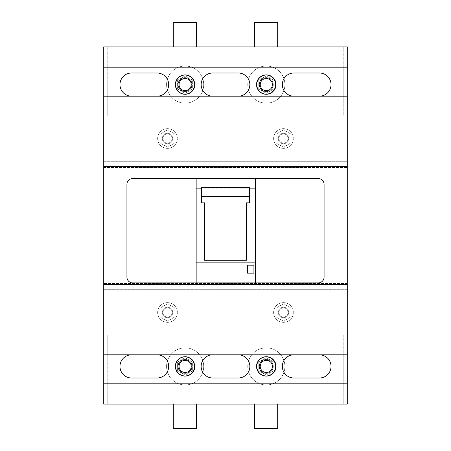 <?xml version="1.0" encoding="UTF-8"?>
<svg xmlns="http://www.w3.org/2000/svg" width="451" height="451" viewBox="0 0 451 451"><rect width="100%" height="100%" fill="white"/><g stroke="black" fill="none" stroke-linecap="round" stroke-linejoin="round"><path stroke-width="0.34" stroke-dasharray="2.25 1.69" d="M185.141 91.553A6.957 6.957 0 0 0 192.098 84.596A6.957 6.957 0 0 0 185.141 77.634A6.957 6.957 0 0 0 178.184 84.596A6.957 6.957 0 0 0 185.141 91.553A6.957 6.957 0 0 0 192.098 84.596A6.957 6.957 0 0 0 185.141 77.634A6.957 6.957 0 0 0 178.184 84.596A6.957 6.957 0 0 0 185.141 91.553M185.141 103.149A18.553 18.553 0 0 0 203.7 84.596A18.553 18.553 0 0 0 185.141 66.038A18.553 18.553 0 0 0 166.588 84.596A18.553 18.553 0 0 0 185.141 103.149A18.553 18.553 0 0 0 203.7 84.596A18.553 18.553 0 0 0 185.141 66.038A18.553 18.553 0 0 0 166.588 84.596A18.553 18.553 0 0 0 185.141 103.149M266.321 373.366A6.957 6.957 0 0 0 273.278 366.404A6.957 6.957 0 0 0 266.321 359.447A6.957 6.957 0 0 0 259.364 366.404A6.957 6.957 0 0 0 266.321 373.366A6.957 6.957 0 0 0 273.278 366.404A6.957 6.957 0 0 0 266.321 359.447A6.957 6.957 0 0 0 259.364 366.404A6.957 6.957 0 0 0 266.321 373.366M266.321 384.962A18.553 18.553 0 0 0 284.88 366.404A18.553 18.553 0 0 0 266.321 347.851A18.553 18.553 0 0 0 247.768 366.404A18.553 18.553 0 0 0 266.321 384.962A18.553 18.553 0 0 0 284.88 366.404A18.553 18.553 0 0 0 266.321 347.851A18.553 18.553 0 0 0 247.768 366.404A18.553 18.553 0 0 0 266.321 384.962M175.574 366.404A9.567 9.567 0 0 0 185.141 375.971A9.567 9.567 0 0 0 194.708 366.404A9.567 9.567 0 0 0 185.141 356.837A9.567 9.567 0 0 0 175.574 366.404A9.567 9.567 0 0 0 185.141 375.971A9.567 9.567 0 0 0 194.708 366.404A9.567 9.567 0 0 0 185.028 356.837A9.567 9.567 0 0 1 194.708 366.404A9.567 9.567 0 0 0 185.141 356.837A9.567 9.567 0 0 0 175.574 366.404A9.567 9.567 0 0 0 185.141 375.971A9.567 9.567 0 0 0 194.708 366.404A9.567 9.567 0 0 0 185.141 356.837A9.567 9.567 0 0 0 175.574 366.404M178.184 366.404A6.957 6.957 0 0 0 185.141 373.366A6.957 6.957 0 0 0 192.098 366.404A6.957 6.957 0 0 0 185.141 359.447A6.957 6.957 0 0 0 178.184 366.404A6.957 6.957 0 0 0 185.141 373.366A6.957 6.957 0 0 0 192.098 366.404A6.957 6.957 0 0 0 185.141 359.447A6.957 6.957 0 0 0 178.184 366.404A6.957 6.957 0 0 0 185.141 373.366A6.957 6.957 0 0 0 192.098 366.404A6.957 6.957 0 0 0 185.141 359.447A6.957 6.957 0 0 0 178.184 366.404A6.957 6.957 0 0 0 185.141 373.366A6.957 6.957 0 0 0 192.098 366.404A6.957 6.957 0 0 0 185.141 359.447A6.957 6.957 0 0 0 178.184 366.404A6.957 6.957 0 0 0 185.141 373.366A6.957 6.957 0 0 0 192.098 366.404A6.957 6.957 0 0 0 185.141 359.447A6.957 6.957 0 0 0 178.184 366.404A6.957 6.957 0 0 0 185.141 373.366A6.957 6.957 0 0 0 192.098 366.404A6.957 6.957 0 0 0 185.141 359.447A6.957 6.957 0 0 0 178.184 366.404M185.028 375.971A9.567 9.567 0 0 0 194.708 366.404A9.567 9.567 0 0 1 185.028 375.971M256.754 366.404A9.567 9.567 0 0 0 266.321 375.971A9.567 9.567 0 0 0 275.888 366.404A9.567 9.567 0 0 0 266.321 356.837A9.567 9.567 0 0 0 256.754 366.404A9.567 9.567 0 0 0 266.321 375.971A9.567 9.567 0 0 0 275.888 366.404A9.567 9.567 0 0 0 266.208 356.837A9.567 9.567 0 0 1 275.888 366.404A9.567 9.567 0 0 0 266.321 356.837A9.567 9.567 0 0 0 256.754 366.404A9.567 9.567 0 0 0 266.321 375.971A9.567 9.567 0 0 0 275.888 366.404A9.567 9.567 0 0 0 266.321 356.837A9.567 9.567 0 0 0 256.754 366.404M259.364 366.404A6.957 6.957 0 0 0 266.321 373.366A6.957 6.957 0 0 0 273.278 366.404A6.957 6.957 0 0 0 266.321 359.447A6.957 6.957 0 0 0 259.364 366.404A6.957 6.957 0 0 0 266.321 373.366A6.957 6.957 0 0 0 273.278 366.404A6.957 6.957 0 0 0 266.321 359.447A6.957 6.957 0 0 0 259.364 366.404A6.957 6.957 0 0 0 266.321 373.366A6.957 6.957 0 0 0 273.278 366.404A6.957 6.957 0 0 0 266.321 359.447A6.957 6.957 0 0 0 259.364 366.404A6.957 6.957 0 0 0 266.321 373.366A6.957 6.957 0 0 0 273.278 366.404A6.957 6.957 0 0 0 266.321 359.447A6.957 6.957 0 0 0 259.364 366.404A6.957 6.957 0 0 0 266.321 373.366A6.957 6.957 0 0 0 273.278 366.404A6.957 6.957 0 0 0 266.321 359.447A6.957 6.957 0 0 0 259.364 366.404A6.957 6.957 0 0 0 266.321 373.366A6.957 6.957 0 0 0 273.278 366.404A6.957 6.957 0 0 0 266.321 359.447A6.957 6.957 0 0 0 259.364 366.404M266.208 375.971A9.567 9.567 0 0 0 275.888 366.404A9.567 9.567 0 0 1 266.208 375.971M266.321 91.553A6.957 6.957 0 0 0 273.278 84.596A6.957 6.957 0 0 0 266.321 77.634A6.957 6.957 0 0 0 259.364 84.596A6.957 6.957 0 0 0 266.321 91.553A6.957 6.957 0 0 0 273.278 84.596A6.957 6.957 0 0 0 266.321 77.634A6.957 6.957 0 0 0 259.364 84.596A6.957 6.957 0 0 0 266.321 91.553M266.321 103.149A18.553 18.553 0 0 0 284.88 84.596A18.553 18.553 0 0 0 266.321 66.038A18.553 18.553 0 0 0 247.768 84.596A18.553 18.553 0 0 0 266.321 103.149A18.553 18.553 0 0 0 284.88 84.596A18.553 18.553 0 0 0 266.321 66.038A18.553 18.553 0 0 0 247.768 84.596A18.553 18.553 0 0 0 266.321 103.149M276.181 84.596A9.86 9.86 0 0 1 266.321 94.451A9.86 9.86 0 0 1 256.467 84.596A9.86 9.86 0 0 1 266.321 74.736A9.86 9.86 0 0 1 276.181 84.596A9.86 9.86 0 0 1 266.321 94.451A9.86 9.86 0 0 1 256.467 84.596A9.86 9.86 0 0 1 266.321 74.736A9.86 9.86 0 0 1 276.181 84.596M259.364 84.596A6.957 6.957 0 0 0 266.321 91.553A6.957 6.957 0 0 0 273.278 84.596A6.957 6.957 0 0 0 266.321 77.634A6.957 6.957 0 0 0 259.364 84.596A6.957 6.957 0 0 0 266.321 91.553A6.957 6.957 0 0 0 273.278 84.596A6.957 6.957 0 0 0 266.321 77.634A6.957 6.957 0 0 0 259.364 84.596A6.957 6.957 0 0 0 266.321 91.553A6.957 6.957 0 0 0 273.278 84.596A6.957 6.957 0 0 0 266.321 77.634A6.957 6.957 0 0 0 259.364 84.596A6.957 6.957 0 0 0 266.321 91.553A6.957 6.957 0 0 0 273.278 84.596A6.957 6.957 0 0 0 266.321 77.634A6.957 6.957 0 0 0 259.364 84.596A6.957 6.957 0 0 0 266.321 91.553A6.957 6.957 0 0 0 273.278 84.596A6.957 6.957 0 0 0 266.321 77.634A6.957 6.957 0 0 0 259.364 84.596A6.957 6.957 0 0 0 266.321 91.553A6.957 6.957 0 0 0 273.278 84.596A6.957 6.957 0 0 0 266.321 77.634A6.957 6.957 0 0 0 259.364 84.596M195.001 84.596A9.86 9.86 0 0 1 185.141 94.451A9.86 9.86 0 0 1 175.287 84.596A9.86 9.86 0 0 1 185.141 74.736A9.86 9.86 0 0 1 195.001 84.596A9.86 9.86 0 0 1 185.141 94.451A9.86 9.86 0 0 1 175.287 84.596A9.86 9.86 0 0 1 185.141 74.736A9.86 9.86 0 0 1 195.001 84.596M178.184 84.596A6.957 6.957 0 0 0 185.141 91.553A6.957 6.957 0 0 0 192.098 84.596A6.957 6.957 0 0 0 185.141 77.634A6.957 6.957 0 0 0 178.184 84.596A6.957 6.957 0 0 0 185.141 91.553A6.957 6.957 0 0 0 192.098 84.596A6.957 6.957 0 0 0 185.141 77.634A6.957 6.957 0 0 0 178.184 84.596A6.957 6.957 0 0 0 185.141 91.553A6.957 6.957 0 0 0 192.098 84.596A6.957 6.957 0 0 0 185.141 77.634A6.957 6.957 0 0 0 178.184 84.596A6.957 6.957 0 0 0 185.141 91.553A6.957 6.957 0 0 0 192.098 84.596A6.957 6.957 0 0 0 185.141 77.634A6.957 6.957 0 0 0 178.184 84.596A6.957 6.957 0 0 0 185.141 91.553A6.957 6.957 0 0 0 192.098 84.596A6.957 6.957 0 0 0 185.141 77.634A6.957 6.957 0 0 0 178.184 84.596A6.957 6.957 0 0 0 185.141 91.553A6.957 6.957 0 0 0 192.098 84.596A6.957 6.957 0 0 0 185.141 77.634A6.957 6.957 0 0 0 178.184 84.596M195.001 366.404A9.86 9.86 0 0 1 185.141 376.264A9.86 9.86 0 0 1 175.287 366.404A9.86 9.86 0 0 1 185.141 356.549A9.86 9.86 0 0 1 195.001 366.404A9.86 9.86 0 0 1 185.141 376.264A9.86 9.86 0 0 1 175.287 366.404A9.86 9.86 0 0 1 185.141 356.549A9.86 9.86 0 0 1 195.001 366.404M276.181 366.404A9.86 9.86 0 0 1 266.321 376.264A9.86 9.86 0 0 1 256.467 366.404A9.86 9.86 0 0 1 266.321 356.549A9.86 9.86 0 0 1 276.181 366.404A9.86 9.86 0 0 1 266.321 376.264A9.86 9.86 0 0 1 256.467 366.404A9.86 9.86 0 0 1 266.321 356.549A9.86 9.86 0 0 1 276.181 366.404M256.754 84.596A9.567 9.567 0 0 0 266.321 94.163A9.567 9.567 0 0 0 275.888 84.596A9.567 9.567 0 0 0 266.321 75.029A9.567 9.567 0 0 0 256.754 84.596A9.567 9.567 0 0 0 266.321 94.163A9.567 9.567 0 0 0 275.888 84.596A9.567 9.567 0 0 0 266.208 75.029A9.567 9.567 0 0 1 275.888 84.596A9.567 9.567 0 0 0 266.321 75.029A9.567 9.567 0 0 0 256.754 84.596A9.567 9.567 0 0 0 266.321 94.163A9.567 9.567 0 0 0 275.888 84.596A9.567 9.567 0 0 0 266.321 75.029A9.567 9.567 0 0 0 256.754 84.596M266.208 94.163A9.567 9.567 0 0 0 275.888 84.596A9.567 9.567 0 0 1 266.208 94.163M175.574 84.596A9.567 9.567 0 0 0 185.141 94.163A9.567 9.567 0 0 0 194.708 84.596A9.567 9.567 0 0 0 185.141 75.029A9.567 9.567 0 0 0 175.574 84.596A9.567 9.567 0 0 0 185.141 94.163A9.567 9.567 0 0 0 194.708 84.596A9.567 9.567 0 0 0 185.028 75.029A9.567 9.567 0 0 1 194.708 84.596A9.567 9.567 0 0 0 185.141 75.029A9.567 9.567 0 0 0 175.574 84.596A9.567 9.567 0 0 0 185.141 94.163A9.567 9.567 0 0 0 194.708 84.596A9.567 9.567 0 0 0 185.141 75.029A9.567 9.567 0 0 0 175.574 84.596M185.028 94.163A9.567 9.567 0 0 0 194.708 84.596A9.567 9.567 0 0 1 185.028 94.163M185.141 373.366A6.957 6.957 0 0 0 192.098 366.404A6.957 6.957 0 0 0 185.141 359.447A6.957 6.957 0 0 0 178.184 366.404A6.957 6.957 0 0 0 185.141 373.366A6.957 6.957 0 0 0 192.098 366.404A6.957 6.957 0 0 0 185.141 359.447A6.957 6.957 0 0 0 178.184 366.404A6.957 6.957 0 0 0 185.141 373.366M185.141 384.962A18.553 18.553 0 0 0 203.7 366.404A18.553 18.553 0 0 0 185.141 347.851A18.553 18.553 0 0 0 166.588 366.404A18.553 18.553 0 0 0 185.141 384.962A18.553 18.553 0 0 0 203.7 366.404A18.553 18.553 0 0 0 185.141 347.851A18.553 18.553 0 0 0 166.588 366.404A18.553 18.553 0 0 0 185.141 384.962M277.686 404.096L254.494 404.096L277.686 404.096L277.686 428.45L254.494 428.45L254.494 404.096M196.506 404.096L173.314 404.096L196.506 404.096L196.506 428.45L173.314 428.45L173.314 404.096M107.789 404.096L103.73 404.096L103.73 46.904L343.211 46.904L343.211 115.907L107.789 115.907L107.789 46.904L107.789 50.963L343.211 50.963L343.211 115.907L107.789 115.907L107.789 50.963L343.211 50.963L343.211 46.904L347.27 46.904L347.27 119.966L103.73 119.966L347.27 119.966L347.27 331.034L103.73 331.034L347.27 331.034L347.27 404.096L107.789 404.096L107.789 335.093L343.211 335.093L343.211 404.096L343.211 400.037L107.789 400.037L107.789 335.093L343.211 335.093L343.211 400.037L107.789 400.037L107.789 404.096M277.686 46.904L254.494 46.904L254.494 22.55L277.686 22.55L277.686 46.904L254.494 46.904M196.506 46.904L173.314 46.904L173.314 22.55L196.506 22.55L196.506 46.904L173.314 46.904M103.73 67.199L103.73 383.801L347.27 383.801L347.27 67.199L103.73 67.199L103.73 383.801L347.27 383.801L347.27 67.199L103.73 67.199L103.73 383.801L347.27 383.801L347.27 67.199L103.73 67.199L103.73 383.801M258.789 88.943L258.789 80.244L258.789 88.943L266.321 93.295L273.853 88.943L273.853 80.244L266.321 75.898L258.789 80.244L266.321 75.898L273.853 80.244L273.853 88.943L266.321 93.295L258.789 88.943M258.789 370.756L258.789 362.057L258.789 370.756L266.321 375.102L273.853 370.756L273.853 362.057L266.321 357.705L258.789 362.057L266.321 357.705L273.853 362.057L273.853 370.756L266.321 375.102L258.789 370.756M177.609 88.943L177.609 80.244L177.609 88.943L185.141 93.295L192.673 88.943L192.673 80.244L185.141 75.898L177.609 80.244L185.141 75.898L192.673 80.244L192.673 88.943L185.141 93.295L177.609 88.943M177.609 370.756L177.609 362.057L177.609 370.756L185.141 375.102L192.673 370.756L192.673 362.057L185.141 357.705L177.609 362.057L185.141 357.705L192.673 362.057L192.673 370.756L185.141 375.102L177.609 370.756M167.513 317.115A4.64 4.64 0 0 0 172.152 312.481A4.64 4.64 0 0 0 167.513 307.841A4.64 4.64 0 0 0 162.873 312.481A4.64 4.64 0 0 0 167.513 317.115A4.64 4.64 0 0 0 172.152 312.481A4.64 4.64 0 0 0 167.513 307.841A4.64 4.64 0 0 0 162.873 312.481A4.64 4.64 0 0 0 167.513 317.115A4.64 4.64 0 0 0 172.152 312.481A4.64 4.64 0 0 0 167.513 307.841A4.64 4.64 0 0 0 162.873 312.481A4.64 4.64 0 0 0 167.513 317.115A4.64 4.64 0 0 0 172.152 312.481A4.64 4.64 0 0 0 167.513 307.841A4.64 4.64 0 0 0 162.873 312.481A4.64 4.64 0 0 0 167.513 317.115A4.64 4.64 0 0 0 172.152 312.481A4.64 4.64 0 0 0 167.513 307.841A4.64 4.64 0 0 0 162.873 312.481A4.64 4.64 0 0 0 167.513 317.115A4.64 4.64 0 0 0 172.152 312.481A4.64 4.64 0 0 0 167.513 307.841A4.64 4.64 0 0 0 162.873 312.481A4.64 4.64 0 0 0 167.513 317.115M159.942 308.202L159.942 316.822L167.484 321.174L175.061 316.799L175.061 308.089L167.603 303.782L159.942 308.202L159.942 316.822L167.484 321.174L175.061 316.799L175.061 308.089L167.603 303.782L159.942 308.202M167.513 322.335A9.86 9.86 0 0 0 177.373 312.481A9.86 9.86 0 0 0 167.513 302.621A9.86 9.86 0 0 0 157.658 312.481A9.86 9.86 0 0 0 167.513 322.335A9.86 9.86 0 0 0 177.373 312.481A9.86 9.86 0 0 0 167.513 302.621A9.86 9.86 0 0 0 157.658 312.481A9.86 9.86 0 0 0 167.513 322.335M283.487 317.115A4.64 4.64 0 0 0 288.127 312.481A4.64 4.64 0 0 0 283.487 307.841A4.64 4.64 0 0 0 278.848 312.481A4.64 4.64 0 0 0 283.487 317.115A4.64 4.64 0 0 0 288.127 312.481A4.64 4.64 0 0 0 283.487 307.841A4.64 4.64 0 0 0 278.848 312.481A4.64 4.64 0 0 0 283.487 317.115A4.64 4.64 0 0 0 288.127 312.481A4.64 4.64 0 0 0 283.487 307.841A4.64 4.64 0 0 0 278.848 312.481A4.64 4.64 0 0 0 283.487 317.115A4.64 4.64 0 0 0 288.127 312.481A4.64 4.64 0 0 0 283.487 307.841A4.64 4.64 0 0 0 278.848 312.481A4.64 4.64 0 0 0 283.487 317.115A4.64 4.64 0 0 0 288.127 312.481A4.64 4.64 0 0 0 283.487 307.841A4.64 4.64 0 0 0 278.848 312.481A4.64 4.64 0 0 0 283.487 317.115A4.64 4.64 0 0 0 288.127 312.481A4.64 4.64 0 0 0 283.487 307.841A4.64 4.64 0 0 0 278.848 312.481A4.64 4.64 0 0 0 283.487 317.115M283.487 322.335A9.86 9.86 0 0 0 293.342 312.481A9.86 9.86 0 0 0 283.487 302.621A9.86 9.86 0 0 0 273.627 312.481A9.86 9.86 0 0 0 283.487 322.335A9.86 9.86 0 0 0 293.342 312.481A9.86 9.86 0 0 0 283.487 302.621A9.86 9.86 0 0 0 273.627 312.481A9.86 9.86 0 0 0 283.487 322.335M275.911 308.202L275.911 316.822L283.454 321.174L291.036 316.799L291.036 308.089L283.572 303.782L275.911 308.202L275.911 316.822L283.454 321.174L291.036 316.799L291.036 308.089L283.572 303.782L275.911 308.202M288.702 312.481A5.22 5.22 0 0 0 283.487 307.261A5.22 5.22 0 0 0 278.267 312.481A5.22 5.22 0 0 0 283.487 317.696A5.22 5.22 0 0 0 288.702 312.481A5.22 5.22 0 0 0 283.487 307.261A5.22 5.22 0 0 0 278.267 312.481A5.22 5.22 0 0 0 283.487 317.696A5.22 5.22 0 0 0 288.702 312.481M172.733 312.481A5.22 5.22 0 0 0 167.513 307.261A5.22 5.22 0 0 0 162.298 312.481A5.22 5.22 0 0 0 167.513 317.696A5.22 5.22 0 0 0 172.733 312.481A5.22 5.22 0 0 0 167.513 307.261A5.22 5.22 0 0 0 162.298 312.481A5.22 5.22 0 0 0 167.513 317.696A5.22 5.22 0 0 0 172.733 312.481M347.27 295.084L103.73 295.084L103.73 329.873L347.27 329.873L347.27 283.487L103.73 283.487L347.27 283.487L347.27 289.283L103.73 289.283L347.27 289.283L347.27 329.873M103.73 295.084L103.73 329.873M283.487 143.159A4.64 4.64 0 0 0 288.127 138.519A4.64 4.64 0 0 0 283.487 133.885A4.64 4.64 0 0 0 278.848 138.519A4.64 4.64 0 0 0 283.487 143.159A4.64 4.64 0 0 0 288.127 138.519A4.64 4.64 0 0 0 283.487 133.885A4.64 4.64 0 0 0 278.848 138.519A4.64 4.64 0 0 0 283.487 143.159A4.64 4.64 0 0 0 288.127 138.519A4.64 4.64 0 0 0 283.487 133.885A4.64 4.64 0 0 0 278.848 138.519A4.64 4.64 0 0 0 283.487 143.159A4.64 4.64 0 0 0 288.127 138.519A4.64 4.64 0 0 0 283.487 133.885A4.64 4.64 0 0 0 278.848 138.519A4.64 4.64 0 0 0 283.487 143.159A4.64 4.64 0 0 0 288.127 138.519A4.64 4.64 0 0 0 283.487 133.885A4.64 4.64 0 0 0 278.848 138.519A4.64 4.64 0 0 0 283.487 143.159A4.64 4.64 0 0 0 288.127 138.519A4.64 4.64 0 0 0 283.487 133.885A4.64 4.64 0 0 0 278.848 138.519A4.64 4.64 0 0 0 283.487 143.159M283.487 148.379A9.86 9.86 0 0 0 293.342 138.519A9.86 9.86 0 0 0 283.487 128.665A9.86 9.86 0 0 0 273.627 138.519A9.86 9.86 0 0 0 283.487 148.379A9.86 9.86 0 0 0 293.342 138.519A9.86 9.86 0 0 0 283.487 128.665A9.86 9.86 0 0 0 273.627 138.519A9.86 9.86 0 0 0 283.487 148.379M162.298 138.519A5.22 5.22 0 0 0 167.513 143.739A5.22 5.22 0 0 0 172.733 138.519A5.22 5.22 0 0 0 167.513 133.304A5.22 5.22 0 0 0 162.298 138.519A5.22 5.22 0 0 0 167.513 143.739A5.22 5.22 0 0 0 172.733 138.519A5.22 5.22 0 0 0 167.513 133.304A5.22 5.22 0 0 0 162.298 138.519M278.267 138.519A5.22 5.22 0 0 0 283.487 143.739A5.22 5.22 0 0 0 288.702 138.519A5.22 5.22 0 0 0 283.487 133.304A5.22 5.22 0 0 0 278.267 138.519A5.22 5.22 0 0 0 283.487 143.739A5.22 5.22 0 0 0 288.702 138.519A5.22 5.22 0 0 0 283.487 133.304A5.22 5.22 0 0 0 278.267 138.519M103.73 155.916L347.27 155.916L347.27 121.127L103.73 121.127L103.73 167.513L347.27 167.513L103.73 167.513L103.73 161.717L347.27 161.717L103.73 161.717L103.73 121.127M347.27 155.916L347.27 121.127M159.942 134.246L159.942 142.866L167.484 147.218L175.061 142.843L175.061 134.133L167.603 129.826L159.942 134.246L159.942 142.866L167.484 147.218L175.061 142.843L175.061 134.133L167.603 129.826L159.942 134.246M167.513 143.159A4.64 4.64 0 0 0 172.152 138.519A4.64 4.64 0 0 0 167.513 133.885A4.64 4.64 0 0 0 162.873 138.519A4.64 4.64 0 0 0 167.513 143.159A4.64 4.64 0 0 0 172.152 138.519A4.64 4.64 0 0 0 167.513 133.885A4.64 4.64 0 0 0 162.873 138.519A4.64 4.64 0 0 0 167.513 143.159A4.64 4.64 0 0 0 172.152 138.519A4.64 4.64 0 0 0 167.513 133.885A4.64 4.64 0 0 0 162.873 138.519A4.64 4.64 0 0 0 167.513 143.159A4.64 4.64 0 0 0 172.152 138.519A4.64 4.64 0 0 0 167.513 133.885A4.64 4.64 0 0 0 162.873 138.519A4.64 4.64 0 0 0 167.513 143.159A4.64 4.64 0 0 0 172.152 138.519A4.64 4.64 0 0 0 167.513 133.885A4.64 4.64 0 0 0 162.873 138.519A4.64 4.64 0 0 0 167.513 143.159A4.64 4.64 0 0 0 172.152 138.519A4.64 4.64 0 0 0 167.513 133.885A4.64 4.64 0 0 0 162.873 138.519A4.64 4.64 0 0 0 167.513 143.159M275.911 134.246L275.911 142.866L283.454 147.218L291.036 142.843L291.036 134.133L283.572 129.826L275.911 134.246L275.911 142.866L283.454 147.218L291.036 142.843L291.036 134.133L283.572 129.826L275.911 134.246M167.513 148.379A9.86 9.86 0 0 0 177.373 138.519A9.86 9.86 0 0 0 167.513 128.665A9.86 9.86 0 0 0 157.658 138.519A9.86 9.86 0 0 0 167.513 148.379A9.86 9.86 0 0 0 177.373 138.519A9.86 9.86 0 0 0 167.513 128.665A9.86 9.86 0 0 0 157.658 138.519A9.86 9.86 0 0 0 167.513 148.379M259.133 84.596A6.957 6.957 0 0 0 266.09 91.553A6.957 6.957 0 0 0 273.047 84.596A6.957 6.957 0 0 0 266.09 77.634A6.957 6.957 0 0 0 259.133 84.596A6.957 6.957 0 0 0 266.09 91.553A6.957 6.957 0 0 0 273.047 84.596A6.957 6.957 0 0 0 266.09 77.634A6.957 6.957 0 0 0 259.133 84.596A6.957 6.957 0 0 0 266.09 91.553A6.957 6.957 0 0 0 273.047 84.596A6.957 6.957 0 0 0 266.09 77.634A6.957 6.957 0 0 0 259.133 84.596A6.957 6.957 0 0 0 266.09 91.553A6.957 6.957 0 0 0 273.047 84.596A6.957 6.957 0 0 0 266.09 77.634A6.957 6.957 0 0 0 259.133 84.596M177.953 366.404A6.957 6.957 0 0 0 184.91 373.366A6.957 6.957 0 0 0 191.867 366.404A6.957 6.957 0 0 0 184.91 359.447A6.957 6.957 0 0 0 177.953 366.404A6.957 6.957 0 0 0 184.91 373.366A6.957 6.957 0 0 0 191.867 366.404A6.957 6.957 0 0 0 184.91 359.447A6.957 6.957 0 0 0 177.953 366.404A6.957 6.957 0 0 0 184.91 373.366A6.957 6.957 0 0 0 191.867 366.404A6.957 6.957 0 0 0 184.91 359.447A6.957 6.957 0 0 0 177.953 366.404A6.957 6.957 0 0 0 184.91 373.366A6.957 6.957 0 0 0 191.867 366.404A6.957 6.957 0 0 0 184.91 359.447A6.957 6.957 0 0 0 177.953 366.404M212.742 73A11.596 11.596 0 0 0 201.146 84.596A11.596 11.596 0 0 0 212.742 96.193L238.258 96.193A11.596 11.596 0 0 0 249.854 84.596A11.596 11.596 0 0 0 238.258 73L212.742 73A11.596 11.596 0 0 0 201.146 84.596A11.596 11.596 0 0 0 212.742 96.193L157.078 96.193A11.596 11.596 0 0 0 168.674 84.596A11.596 11.596 0 0 0 157.078 73L131.562 73A11.596 11.596 0 0 0 119.966 84.596A11.596 11.596 0 0 0 131.562 96.193L157.078 96.193A11.596 11.596 0 0 0 168.674 84.596A11.596 11.596 0 0 0 157.078 73M293.922 73L319.438 73L293.922 73A11.596 11.596 0 0 0 282.326 84.596A11.596 11.596 0 0 0 293.922 96.193L319.438 96.193A11.596 11.596 0 0 0 331.034 84.596A11.596 11.596 0 0 0 319.438 73L293.922 73A11.596 11.596 0 0 0 282.326 84.596A11.596 11.596 0 0 0 293.922 96.193L238.258 96.193A11.596 11.596 0 0 0 249.854 84.596A11.596 11.596 0 0 0 238.258 73M177.953 84.596A6.957 6.957 0 0 0 184.91 91.553A6.957 6.957 0 0 0 191.867 84.596A6.957 6.957 0 0 0 184.91 77.634A6.957 6.957 0 0 0 177.953 84.596A6.957 6.957 0 0 0 184.91 91.553A6.957 6.957 0 0 0 191.867 84.596A6.957 6.957 0 0 0 184.91 77.634A6.957 6.957 0 0 0 177.953 84.596A6.957 6.957 0 0 0 184.91 91.553A6.957 6.957 0 0 0 191.867 84.596A6.957 6.957 0 0 0 184.91 77.634A6.957 6.957 0 0 0 177.953 84.596A6.957 6.957 0 0 0 184.91 91.553A6.957 6.957 0 0 0 191.867 84.596A6.957 6.957 0 0 0 184.91 77.634A6.957 6.957 0 0 0 177.953 84.596M347.27 96.193L319.438 96.193A11.596 11.596 0 0 0 331.034 84.596A11.596 11.596 0 0 0 319.438 73M259.133 366.404A6.957 6.957 0 0 0 266.09 373.366A6.957 6.957 0 0 0 273.047 366.404A6.957 6.957 0 0 0 266.09 359.447A6.957 6.957 0 0 0 259.133 366.404A6.957 6.957 0 0 0 266.09 373.366A6.957 6.957 0 0 0 273.047 366.404A6.957 6.957 0 0 0 266.09 359.447A6.957 6.957 0 0 0 259.133 366.404A6.957 6.957 0 0 0 266.09 373.366A6.957 6.957 0 0 0 273.047 366.404A6.957 6.957 0 0 0 266.09 359.447A6.957 6.957 0 0 0 259.133 366.404A6.957 6.957 0 0 0 266.09 373.366A6.957 6.957 0 0 0 273.047 366.404A6.957 6.957 0 0 0 266.09 359.447A6.957 6.957 0 0 0 259.133 366.404M103.73 354.807L131.562 354.807A11.596 11.596 0 0 0 119.966 366.404A11.596 11.596 0 0 0 131.562 378L157.078 378A11.596 11.596 0 0 0 168.674 366.404A11.596 11.596 0 0 0 157.078 354.807L212.742 354.807A11.596 11.596 0 0 0 201.146 366.404A11.596 11.596 0 0 0 212.742 378L238.258 378A11.596 11.596 0 0 0 249.854 366.404A11.596 11.596 0 0 0 238.258 354.807L293.922 354.807A11.596 11.596 0 0 0 282.326 366.404A11.596 11.596 0 0 0 293.922 378L319.438 378A11.596 11.596 0 0 0 331.034 366.404A11.596 11.596 0 0 0 319.438 354.807L347.27 354.807M157.078 378A11.596 11.596 0 0 0 168.674 366.404A11.596 11.596 0 0 0 157.078 354.807L131.562 354.807A11.596 11.596 0 0 0 119.966 366.404A11.596 11.596 0 0 0 131.562 378M131.562 73A11.596 11.596 0 0 0 119.966 84.596A11.596 11.596 0 0 0 131.562 96.193L103.73 96.193M319.438 378A11.596 11.596 0 0 0 331.034 366.404A11.596 11.596 0 0 0 319.438 354.807L293.922 354.807A11.596 11.596 0 0 0 282.326 366.404A11.596 11.596 0 0 0 293.922 378M238.258 378A11.596 11.596 0 0 0 249.854 366.404A11.596 11.596 0 0 0 238.258 354.807L212.742 354.807A11.596 11.596 0 0 0 201.146 366.404A11.596 11.596 0 0 0 212.742 378M318.276 282.907L132.724 282.907A5.801 5.801 0 0 1 126.923 277.106L126.923 184.329A5.801 5.801 0 0 1 132.724 178.534L318.276 178.534A5.801 5.801 0 0 1 324.077 184.329L324.077 277.106A5.801 5.801 0 0 1 318.276 282.907M347.27 284.643L103.73 284.643M246.376 202.837L246.376 260.289L204.624 260.289L204.624 202.837M347.27 166.357L103.73 166.357M249.623 188.845L201.377 188.845M201.146 84.596A11.596 11.596 0 0 0 212.742 96.193M247.537 273.165L253.913 273.165L253.913 265.16L247.537 265.16L247.537 273.165M201.377 187.616L201.377 202.837M249.854 366.404A11.596 11.596 0 0 0 238.258 354.807M282.326 84.596A11.596 11.596 0 0 0 293.922 96.193M168.674 366.404A11.596 11.596 0 0 0 157.078 354.807M238.258 96.193A11.596 11.596 0 0 0 249.854 84.596M212.742 354.807A11.596 11.596 0 0 0 201.146 366.404M131.562 354.807A11.596 11.596 0 0 0 119.966 366.404M319.438 96.193A11.596 11.596 0 0 0 331.034 84.596M331.034 366.404A11.596 11.596 0 0 0 319.438 354.807M293.922 354.807A11.596 11.596 0 0 0 282.326 366.404M119.966 84.596A11.596 11.596 0 0 0 131.562 96.193M157.078 96.193A11.596 11.596 0 0 0 168.674 84.596M347.27 383.801L347.27 67.199M201.377 193.141L249.623 193.141L249.623 187.616M249.623 193.141L249.623 202.837M255.305 178.534L255.305 282.907M196.157 178.534L196.157 282.907M256.523 84.596A9.567 9.567 0 0 0 266.09 94.163A9.567 9.567 0 0 0 275.657 84.596A9.567 9.567 0 0 0 266.09 75.029A9.567 9.567 0 0 0 256.523 84.596M175.343 84.596A9.567 9.567 0 0 0 184.91 94.163A9.567 9.567 0 0 0 194.477 84.596A9.567 9.567 0 0 0 184.91 75.029A9.567 9.567 0 0 0 175.343 84.596M175.343 366.404A9.567 9.567 0 0 0 184.91 375.971A9.567 9.567 0 0 0 194.477 366.404A9.567 9.567 0 0 0 184.91 356.837A9.567 9.567 0 0 0 175.343 366.404M256.523 366.404A9.567 9.567 0 0 0 266.09 375.971A9.567 9.567 0 0 0 275.657 366.404A9.567 9.567 0 0 0 266.09 356.837A9.567 9.567 0 0 0 256.523 366.404M347.27 324.077L103.73 324.077M103.73 126.923L347.27 126.923"/><path stroke-width="0.68" d="M175.574 366.404A9.567 9.567 0 0 0 185.028 375.971A9.567 9.567 0 0 1 175.574 366.404A9.567 9.567 0 0 1 185.028 356.837A9.567 9.567 0 0 0 175.574 366.404M256.754 366.404A9.567 9.567 0 0 0 266.208 375.971A9.567 9.567 0 0 1 256.754 366.404A9.567 9.567 0 0 1 266.208 356.837A9.567 9.567 0 0 0 256.754 366.404M256.754 84.596A9.567 9.567 0 0 0 266.208 94.163A9.567 9.567 0 0 1 256.754 84.596A9.567 9.567 0 0 1 266.208 75.029A9.567 9.567 0 0 0 256.754 84.596M175.574 84.596A9.567 9.567 0 0 0 185.028 94.163A9.567 9.567 0 0 1 175.574 84.596A9.567 9.567 0 0 1 185.028 75.029A9.567 9.567 0 0 0 175.574 84.596M103.73 404.096L347.27 404.096L347.27 383.801L103.73 383.801L103.73 404.096M173.314 404.096L173.314 428.45L196.506 428.45L196.506 404.096M277.686 46.904L277.686 22.55L254.494 22.55L254.494 46.904M196.506 46.904L196.506 22.55L173.314 22.55L173.314 46.904M277.686 404.096L277.686 428.45L254.494 428.45L254.494 404.096M103.73 67.199L347.27 67.199L347.27 46.904L103.73 46.904L103.73 354.807L347.27 354.807L347.27 284.643L103.73 284.643M238.258 96.193A11.596 11.596 0 0 0 249.854 84.596A11.596 11.596 0 0 0 238.258 73L212.742 73A11.596 11.596 0 0 0 201.146 84.596A11.596 11.596 0 0 0 212.742 96.193M319.438 96.193A11.596 11.596 0 0 0 331.034 84.596A11.596 11.596 0 0 0 319.438 73L293.922 73A11.596 11.596 0 0 0 282.326 84.596A11.596 11.596 0 0 0 293.922 96.193M131.562 354.807A11.596 11.596 0 0 0 119.966 366.404A11.596 11.596 0 0 0 131.562 378L157.078 378A11.596 11.596 0 0 0 168.674 366.404A11.596 11.596 0 0 0 157.078 354.807M157.078 96.193A11.596 11.596 0 0 0 168.674 84.596A11.596 11.596 0 0 0 157.078 73L131.562 73A11.596 11.596 0 0 0 119.966 84.596A11.596 11.596 0 0 0 131.562 96.193M293.922 354.807A11.596 11.596 0 0 0 282.326 366.404A11.596 11.596 0 0 0 293.922 378L319.438 378A11.596 11.596 0 0 0 331.034 366.404A11.596 11.596 0 0 0 319.438 354.807M212.742 354.807A11.596 11.596 0 0 0 201.146 366.404A11.596 11.596 0 0 0 212.742 378L238.258 378A11.596 11.596 0 0 0 249.854 366.404A11.596 11.596 0 0 0 238.258 354.807M255.305 282.907L318.276 282.907A5.801 5.801 0 0 0 324.077 277.106L324.077 184.329A5.801 5.801 0 0 0 318.276 178.534L132.724 178.534A5.801 5.801 0 0 0 126.923 184.329L126.923 277.106A5.801 5.801 0 0 0 132.724 282.907L255.305 282.907L255.305 262.155L196.157 262.155L196.157 282.907M196.157 178.534L196.157 262.155M255.305 178.534L255.305 262.155M246.376 225.5L246.376 260.289L204.624 260.289L204.624 202.837L201.377 202.837L201.377 196.343L249.623 196.343L249.623 202.837L246.376 202.837L246.376 225.5M175.343 366.404A9.567 9.567 0 0 0 184.91 375.971A9.567 9.567 0 0 0 194.477 366.404A9.567 9.567 0 0 0 184.91 356.837A9.567 9.567 0 0 0 175.343 366.404M256.523 366.404A9.567 9.567 0 0 0 266.09 375.971A9.567 9.567 0 0 0 275.657 366.404A9.567 9.567 0 0 0 266.09 356.837A9.567 9.567 0 0 0 256.523 366.404M238.258 378A11.596 11.596 0 0 0 249.854 366.404M201.146 366.404A11.596 11.596 0 0 0 212.742 378M157.078 378A11.596 11.596 0 0 0 168.674 366.404M119.966 366.404A11.596 11.596 0 0 0 131.562 378M103.73 354.807L103.73 383.801M347.27 354.807L347.27 383.801M319.438 378A11.596 11.596 0 0 0 331.034 366.404M282.326 366.404A11.596 11.596 0 0 0 293.922 378M204.624 202.922L246.376 202.922M347.27 284.643L347.27 96.193L103.73 96.193M347.27 166.357L103.73 166.357M255.305 188.845L249.623 188.845M201.377 188.845L196.157 188.845M247.537 273.165L253.913 273.165L253.913 265.16L247.537 265.16L247.537 273.165M249.623 196.343L249.623 187.616L201.377 187.616L201.377 196.343M331.034 84.596A11.596 11.596 0 0 0 319.438 73M249.854 84.596A11.596 11.596 0 0 0 238.258 73M168.674 84.596A11.596 11.596 0 0 0 157.078 73M175.343 84.596A9.567 9.567 0 0 0 184.91 94.163A9.567 9.567 0 0 0 194.477 84.596A9.567 9.567 0 0 0 184.91 75.029A9.567 9.567 0 0 0 175.343 84.596M256.523 84.596A9.567 9.567 0 0 0 266.09 94.163A9.567 9.567 0 0 0 275.657 84.596A9.567 9.567 0 0 0 266.09 75.029A9.567 9.567 0 0 0 256.523 84.596M131.562 73A11.596 11.596 0 0 0 119.966 84.596M212.742 73A11.596 11.596 0 0 0 201.146 84.596M293.922 73A11.596 11.596 0 0 0 282.326 84.596M347.27 67.199L347.27 96.193M179.053 366.404A6.088 6.088 0 0 0 185.141 372.492A6.088 6.088 0 0 0 191.23 366.404A6.088 6.088 0 0 0 185.141 360.315A6.088 6.088 0 0 0 179.053 366.404M260.233 366.404A6.088 6.088 0 0 0 266.321 372.492A6.088 6.088 0 0 0 272.41 366.404A6.088 6.088 0 0 0 266.321 360.315A6.088 6.088 0 0 0 260.233 366.404M260.233 84.596A6.088 6.088 0 0 0 266.321 90.685A6.088 6.088 0 0 0 272.41 84.596A6.088 6.088 0 0 0 266.321 78.508A6.088 6.088 0 0 0 260.233 84.596M179.053 84.596A6.088 6.088 0 0 0 185.141 90.685A6.088 6.088 0 0 0 191.23 84.596A6.088 6.088 0 0 0 185.141 78.508A6.088 6.088 0 0 0 179.053 84.596"/></g></svg>
